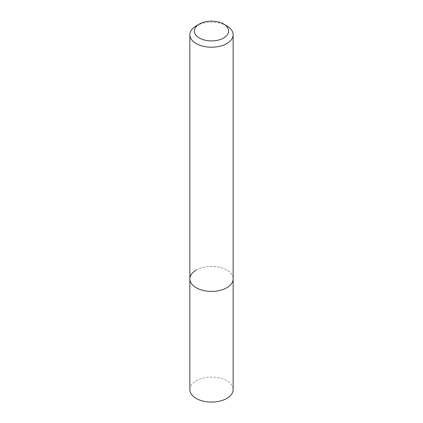 <?xml version="1.0" encoding="UTF-8"?>
<svg xmlns="http://www.w3.org/2000/svg" width="423" height="423" viewBox="0 0 423 423"><rect width="100%" height="100%" fill="white"/><g stroke="black" fill="none" stroke-linecap="round" stroke-linejoin="round"><path stroke-width="0.32" stroke-dasharray="2.12 1.59" d="M189.864 278.91A21.636 12.494 180 0 1 196.198 270.075A21.636 12.494 180 0 1 219.78 267.368A21.636 12.494 180 0 1 233.136 278.91A21.636 12.494 180 0 0 219.78 267.368A21.636 12.494 180 0 0 196.198 270.075M196.198 25.893A21.636 12.494 180 0 1 226.802 25.893M189.864 389.599A21.636 12.494 180 0 1 196.198 380.763A21.636 12.494 180 0 1 219.78 378.056A21.636 12.494 180 0 1 233.136 389.599"/><path stroke-width="0.63" d="M196.198 25.893L199.397 24.042A17.116 9.882 180 0 1 223.603 24.042A17.116 9.882 180 0 1 223.603 38.022A17.116 9.882 180 0 1 199.397 38.022A17.116 9.882 180 0 1 199.397 24.042L196.198 25.893A21.636 12.494 180 0 0 189.864 34.723L189.864 278.91A21.636 12.494 180 0 1 196.198 270.075M223.603 24.042L226.802 25.893A21.636 12.494 180 0 1 233.136 34.723A21.636 12.494 180 0 1 226.802 43.558A21.636 12.494 180 0 1 203.22 46.266A21.636 12.494 180 0 1 189.864 34.723M233.136 34.723L233.136 278.91A21.636 12.494 180 0 1 226.802 287.746A21.636 12.494 180 0 1 203.22 290.453A21.636 12.494 180 0 1 189.864 278.91L189.864 389.599A21.636 12.494 180 0 0 203.22 401.141A21.636 12.494 180 0 0 226.802 398.429A21.636 12.494 180 0 0 233.136 389.599L233.136 278.91A21.636 12.494 180 0 1 226.802 287.746A21.636 12.494 180 0 1 203.22 290.453A21.636 12.494 180 0 1 189.864 278.91"/></g></svg>
